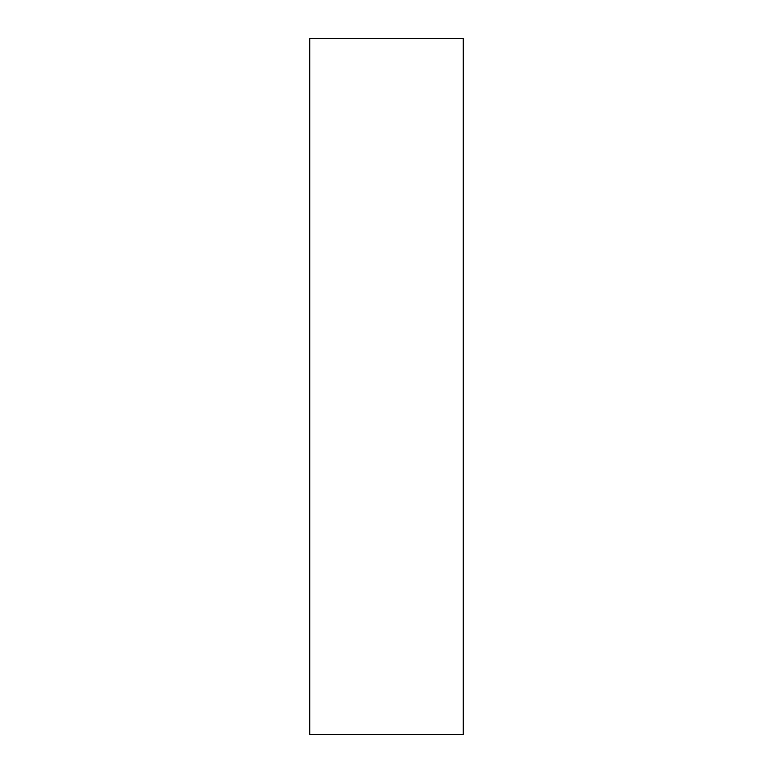 <?xml version="1.0" encoding="UTF-8"?>
<svg xmlns="http://www.w3.org/2000/svg" width="773" height="773" viewBox="0 0 773 773"><rect width="100%" height="100%" fill="white"/><g stroke="black" fill="none" stroke-linecap="round" stroke-linejoin="round"><path stroke-width="1.16" d="M463.259 734.35L309.741 734.35L463.259 734.35L463.259 38.65L309.741 38.65L463.259 38.65L463.259 734.35M309.741 38.65L309.741 734.35L309.741 38.65"/></g></svg>

